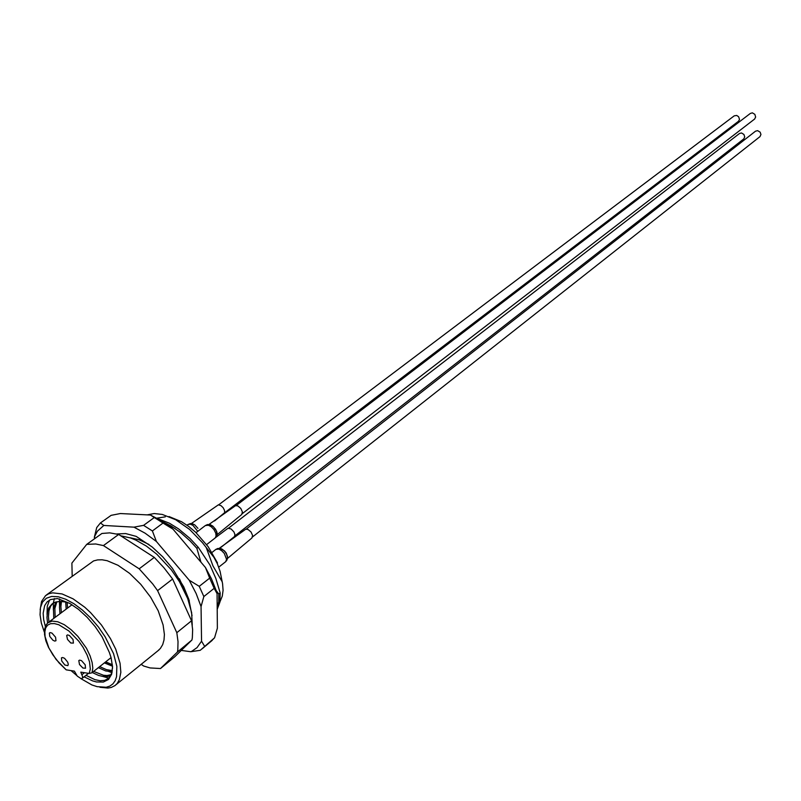 <?xml version="1.0" encoding="UTF-8"?>
<svg xmlns="http://www.w3.org/2000/svg" width="801" height="801" viewBox="0 0 801 801"><rect width="100%" height="100%" fill="white"/><g stroke="black" fill="none" stroke-linecap="round" stroke-linejoin="round"><path stroke-width="1.2" d="M71.129 670.637L76.756 675.513M80.891 678.627L91.965 684.915L97.151 686.697L106.233 687.308L109.917 686.107L112.921 683.904L115.164 680.76L116.576 676.715L116.806 666.322L113.512 653.636L105.161 636.765L98.413 626.993L90.713 617.941L82.433 610.052L73.982 603.714L65.772 599.218L58.203 596.765L51.624 596.445L46.338 598.247L42.553 602.052L40.43 607.669L40.05 614.798L41.392 623.118L44.385 632.239M40.13 609.761L41.522 601.411L45.567 595.654L48.791 593.781L52.676 592.85L62.118 593.921L73.131 598.858L84.816 607.298L90.593 612.625L101.397 624.94L110.438 638.567L115.704 649.221L120.07 663.268L120.811 672.379L119.359 679.699L117.226 683.413L115.014 685.546L111.199 687.468L107.805 688.099L99.925 687.278M69.777 603.383L65.131 601.952L59.624 601.381L54.868 602.322L51.935 604.034L48.911 607.799L47.579 611.473L46.999 617.461L47.569 623.128M48.961 622.027L48.43 616.8L48.931 610.783L50.773 605.987L53.066 603.223M55.209 617.351L54.838 608.5L56.841 601.721M55.91 601.962L53.487 608.99L53.807 618.402M61.417 612.705L60.916 606.627L61.477 601.411M60.345 601.371L59.524 607.008L60.015 613.746M67.584 608.089L67.104 602.462M65.732 602.092L66.193 609.13M111.219 674.692L107.054 675.553L103.439 675.243L93.667 671.428M92.285 672.52L98.603 675.433L102.858 676.485L107.865 676.414L110.979 675.213M112.33 670.677L106.453 669.596L99.745 666.602M98.373 667.684L105.772 670.908L112.14 671.759M112.39 664.74L105.782 661.796M104.42 662.888L112.5 666.262M110.428 658.112L111.289 658.572M46.488 594.973L93.647 560.87L97.592 559.859L102.097 559.799L107.084 560.7L118.067 565.346L129.632 573.446L140.786 584.37L150.568 597.166L158.147 610.742L163.114 624.95L164.365 634.462L163.995 639.959L162.663 644.635L160.42 648.389L158.087 650.612M112.551 667.964L110.969 675.233L108.425 678.477L104.781 680.339L100.235 680.72L94.908 679.648L85.977 675.363M45.337 626.462L43.654 619.533L43.134 613.256L44.616 605.636L47.029 601.952L50.523 599.538L57.522 598.507L69.697 603.333L78.478 609.391L87.169 617.331L95.219 626.692L102.138 636.925L109.357 652.394L110.999 657.491L112.53 666.732L111.659 674.202L108.505 679.408L103.319 682.031L96.46 681.921L92.566 680.86L84.155 676.815M147.344 514.873L154.233 513.561L162.283 514.412L175.709 519.749L189.587 529.491L202.473 542.667L213.997 557.416L217.361 563.824L220.065 571.283L222.588 583.689L223.028 590.357L222.328 596.174L219.895 602.092M216.13 590.567L218.783 594.042L220.155 592.94L215.839 578.472L209.942 565.035L198.258 547.233L196.856 548.305L200.971 562.182M218.783 594.042L218.763 601.631L217.201 607.839M217.211 609.351L219.864 602.232L220.155 592.94M198.258 547.233L190.077 538.472L178.543 528.84L169.502 523.263L157.797 518.648M163.534 522.152L170.953 525.907L180.786 532.645L190.167 541.005L196.856 548.305M179.414 578.853L189.296 600.75M149.016 544.47L139.154 539.784L130.162 537.801M169.051 516.575L181.657 521.751L188.696 526.437L195.624 532.295L208.13 546.672L217.431 562.863M165.286 516.845L156.946 518.177M216.741 592.46L216.811 591.488M175.109 528.5L167.719 525.066M206.298 547.564L213.006 565.886L222.298 581.916M72.16 576.149L71.85 563.093L86.748 544.38L95.709 543.949L103.399 545.581L139.204 568.83L152.741 584.019L157.617 590.637L176.831 632.67L178.022 641.621L177.772 649.571L177.371 651.964L160.51 668.525L150.097 667.914L143.679 666.042L141.166 664.329M86.748 544.38L101.937 533.416L109.717 532.815L118.628 534.477L154.323 557.396L163.905 567.689L172.585 579.013L191.509 620.795L192.63 629.716L192.32 637.656L191.9 640.049L174.868 656.72L160.51 668.525M191.9 640.049L177.371 651.964M176.831 632.67L191.509 620.795M172.585 579.013L157.617 590.637M139.204 568.83L154.323 557.396M118.628 534.477L103.399 545.581M47.099 614.517L47.309 606.357L49.542 600.019M108.846 678.117L102.808 676.475M53.367 610.072L53.397 603.033M53.407 602.943L54.378 598.547M112.07 672.67L108.686 671.568M59.594 605.656L59.414 601.381M59.444 600.44L59.554 598.968M112.48 665.821L105.562 661.986M111.039 657.631L91.815 672.88L89.181 673.481L90.293 669.075L89.492 661.806L87.149 655.058L82.964 647.178L78.788 641.211L68.936 631.008L58.833 624.76L54.338 623.548L50.523 623.699L47.579 625.191L45.647 627.944L44.806 631.809L45.086 636.585L48.901 647.879L52.826 654.777L59.054 662.948L66.153 669.846L56.03 659.453L48.741 647.839M85.176 664.8L81.482 660.625L79.639 660.094L78.768 660.645L79.519 664.51L82.873 668.064L85.487 668.194L85.176 664.8M73.081 639.639L69.407 635.463L67.564 634.923L66.683 635.483L67.434 639.438L70.778 642.983L73.382 643.123L73.081 639.639M55.609 637.246L52.005 633.13L50.203 632.59L49.342 633.13L49.772 636.445L52.876 640.219L54.788 641.09L55.93 640.71L55.609 637.246M67.664 662.137L64.551 658.352L62.628 657.481L61.487 657.861L61.657 660.905L64.921 665.01L67.865 665.631L68.295 664.269L67.664 662.137M89.181 673.481L80.791 672.159L82.653 676.905L82.323 678.237L81.071 678.657L77.296 676.174L74.373 671.148L66.153 669.846M116.726 533.957L125.657 533.566L136.13 536.37L152.23 547.003L162.693 556.775L172.285 568.179L183.769 586.873L188.866 599.348L192.08 615.669M181.276 650.452L190.718 651.724L191.739 651.293L197.086 647.659L201.582 641.221L201.051 606.587L196.135 593.551L189.216 580.254L156.445 541.506L145.091 533.196L133.917 527.178L103.83 525.416L97.412 531.163L94.718 536.219L94.408 538.853M199.249 586.352L203.834 596.595L214.197 588.294L209.662 578.102L199.249 586.352L189.216 580.254M210.873 641.531L214.608 637.836L217.341 628.204L217.101 593.661L215.94 590.017L211.424 578.813L205.467 567.498L172.966 529.141L161.662 520.95L150.518 515.033L120.39 513.521L111.089 515.303L100.445 522.913L96.751 527.569L94.298 537.351M190.718 651.724L200.27 650.282L214.608 637.836M143.579 525.376L154.263 517.526L159.239 520.51L163.004 523.023L152.34 530.923L143.579 525.376L133.917 527.178M150.518 515.033L154.263 517.526M163.004 523.023L172.966 529.141M205.467 567.498L209.662 578.102M214.197 588.294L217.101 593.661M204.515 646.217L201.582 641.221M103.83 525.416L100.445 522.913M156.445 541.506L152.34 530.923M201.051 606.587L203.834 596.595M246.358 529.06L755.593 131.194L757.646 130.653L760.109 132.155L760.95 134.508L759.929 136.691M228.726 528.079L739.503 133.447L741.506 132.936L743.939 134.428L744.77 137.021L743.759 138.933M236.235 505.521L750.347 113.402L752.389 112.881L754.832 114.373L755.663 117.016L754.612 118.979M218.633 504.78L734.227 115.805L736.69 115.404L738.642 116.796L739.473 119.419L738.432 121.362M215.509 537.661L228.005 528.219L231.129 528.93L233.842 531.824L234.853 534.407L234.613 536.43L221.216 547.203M218.923 549.096L215.839 549.426L217.732 548.465L220.475 548.465L218.923 549.096L221.717 550.667L224.3 553.371L226.583 559.368L225.662 561.691L218.713 567.178M219.624 548.264L222.408 549.336L225.171 551.879L227.073 555.163L227.724 558.287L251.884 537.992M225.662 561.691L226.953 560.039L227.534 557.436L226.262 553.141L224.35 550.818L219.594 548.134L245.817 529.151L248.05 529.481L250.983 531.974L252.585 535.428L251.965 537.922M208.42 525.226L205.396 525.566L207.469 524.585L209.952 524.625L208.42 525.226L211.224 526.778L213.817 529.501L215.729 533.146L216.09 536.039L215.159 537.982L206.608 544.59M209.141 524.435L212.625 525.977L215.659 529.401L217.061 533.025L216.901 535.068L216.12 535.749M210.152 524.625L209.241 524.285L235.574 505.631L237.877 505.922L240.831 508.445L242.433 511.949L241.702 514.542M197.587 531.043L192.981 525.386L190.278 524.134L187.905 524.535M191.529 523.484L194.653 524.785L197.907 528.34M192.52 523.664L191.649 523.333L218.353 504.8L220.986 505.621L223.139 507.694L224.53 510.317L224.701 512.65L214.568 520.99M48.581 647.508L45.887 640.75L44.526 634.482L44.616 629.075L46.158 624.83L47.96 622.778L52.165 621.105L57.752 621.756L64.28 624.72L71.209 629.746L77.947 636.445L86.468 648.329L90.133 655.889L92.165 662.397L92.796 668.134L92.015 672.73M84.365 672.72L81.982 674.612M220.635 548.465L221.236 548.695M187.925 524.515L190.468 523.544L192.32 523.664L190.788 524.265M51.935 604.034L52.726 603.443M115.835 684.875L158.978 649.881M72.03 604.755L48.501 622.377M88.49 673.371L82.183 678.377M202.132 648.79L212.205 640.42M120.691 535.809L130.603 537.952L135.8 540.024L146.383 546.042L156.856 554.262L171.294 569.821L179.394 581.606L187.774 598.667L191.659 612.695L192.24 625.291M760.029 136.611L252.545 536.97M743.859 138.863L234.823 535.929M754.712 118.898L242.383 513.521M210.843 524.885L209.692 525.766M738.532 121.291L224.68 512.73M215.839 549.416L211.955 552.44M227.464 556.455L227.364 558.758L226.583 559.358M241.792 514.472L217.321 534.557L217.031 532.725M205.396 525.566L196.035 532.685M215.159 537.982L216.951 535.008L216.771 531.534L213.557 526.838L209.952 524.625M187.855 524.575L187.013 525.206"/></g></svg>
